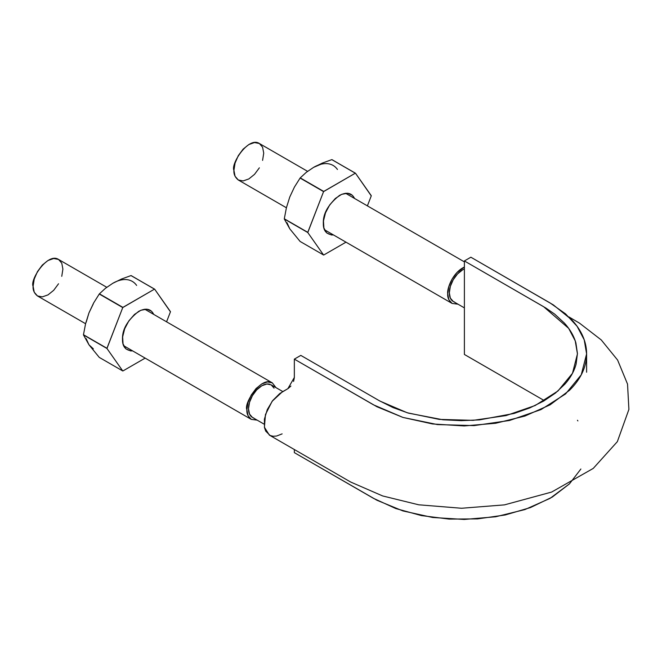 <?xml version="1.0" encoding="UTF-8"?>
<svg xmlns="http://www.w3.org/2000/svg" width="662" height="662" viewBox="0 0 662 662"><rect width="100%" height="100%" fill="white"/><g stroke="black" fill="none" stroke-linecap="round" stroke-linejoin="round"><path stroke-width="0.99" d="M568.915 316.916L579.564 323.18L601.253 339.937L617.605 360.054L627.535 384.101L628.9 409.414L617.348 441.653L593.243 468.415L551.628 492.065L504.452 504.874L461.579 508.259L418.723 504.8L382.644 495.946L350.686 482.044L269.368 435.116L264.411 427.247L265.454 414.561L272.115 401.313L282.194 391.954L287.862 388.685L294.342 377.464L294.342 359.135L373.534 404.854L402.976 417.441L437.441 424.574L474.033 425.608L509.558 420.469L540.986 409.604L565.571 393.931L581.253 374.816L586.606 353.897L584.223 339.838L577.115 326.325L565.563 313.862L550.072 302.939L470.872 257.212L464.393 260.952L464.393 354.46L544.387 400.651L464.393 354.46L464.393 260.952L545.819 308.004L554.665 314.102L564.33 323.023C570.056 329.337 573.913 335.99 575.899 342.966L577.438 353.516L576.122 364.009C574.285 371.001 570.57 377.688 564.984 384.043L555.468 393.054L543.626 401.098L529.749 407.933L514.117 413.444L479.429 419.89L461.257 420.66L442.977 419.782L408.421 413.121L392.971 407.552L379.111 400.601L300.813 355.395L294.342 359.135L376.984 406.766L402.893 417.416L432.592 423.961L464.194 425.939L495.648 423.266L524.892 416.067L550.072 404.854L569.486 390.323C574.914 384.97 579.068 379.343 581.956 373.442C584.836 367.542 586.375 361.485 586.582 355.279C586.78 349.081 585.647 342.999 583.164 337.032C580.682 331.074 576.908 325.356 571.827 319.887L553.382 304.925L470.872 257.212L464.393 260.952L543.593 306.68L568.658 328.352L575.237 340.864L577.446 353.897L572.489 373.285L557.958 390.994L535.177 405.516L506.058 415.587L473.14 420.345L439.229 419.394L407.296 412.782L380.013 401.114L300.813 355.395L294.342 359.135L294.333 377.787L293.58 381.411M569.32 483.988L552.24 497.079L530.444 507.58L505.114 514.995L477.542 518.892L449.142 519.091L421.421 515.59L395.777 508.548L373.534 498.362L294.342 452.642L294.342 449.531L294.342 452.642L376.984 500.273L402.893 510.923L432.592 517.469L464.194 519.447L495.648 516.774L524.892 509.574L550.072 498.362L569.486 483.831L580.88 469.019M577.885 420.916L577.446 420.279M290.891 386.062L288.144 388.511L279.695 393.6L272.686 400.568L267.283 409.596L264.395 419.203L264.51 427.726L265.719 431.119L270.137 435.505L273.174 436.258L276.6 436.026L282.136 433.875M464.393 268.946L462.614 269.839A18.784 10.84 120 0 0 450.028 287.531A18.784 10.84 120 0 0 454.571 302.021M269.831 384.274A18.784 10.84 120 0 0 261.788 385.781A18.784 10.84 120 0 0 249.202 403.481A18.784 10.84 120 0 0 253.736 417.962M272.322 382.868L267.489 381.933L261.788 383.91L256.086 388.511L251.246 395.032L248.018 402.479L246.885 409.72L248.018 415.653L251.246 419.369L257.17 420.138L251.246 419.369C248.018 416.729 246.57 413.51 246.885 409.72C243.542 403.456 261.391 375.602 272.322 382.868L275.955 387.609L272.322 382.868L144.738 309.212M58.537 283.775L53.705 290.295L48.003 294.896L42.302 296.882L37.461 295.939C34.242 293.299 32.786 290.08 33.1 286.29C29.757 280.034 47.606 252.172 58.537 259.438L61.765 263.162L62.898 269.086L61.765 276.327M274.051 388.164L271.172 384.854L266.869 384.018L261.788 385.781L256.699 389.885L252.396 395.694L249.516 402.33L248.507 408.785L249.516 414.073L252.396 417.383L264.064 424.119M85.58 323.718L37.461 295.939L34.234 292.223L33.1 286.29L34.234 279.058L37.461 271.61L42.302 265.09L48.003 260.489L53.705 258.503L58.537 259.438L106.756 287.283M452.08 303.419L457.996 304.197L452.08 303.419C448.853 300.78 447.396 297.561 447.711 293.771C446.858 288.971 452.551 272.479 464.393 267.059L456.912 272.57L452.08 279.091L448.844 286.538L447.711 293.771L448.844 299.704L452.08 303.419L324.496 229.764M259.363 167.825L254.531 174.346L248.829 178.947L243.128 180.933L238.295 179.99C235.068 177.35 233.612 174.139 233.926 170.349C230.583 164.085 248.432 136.223 259.363 143.497L262.591 147.212L263.724 153.145L262.591 160.378M462.614 269.839L457.533 273.936L453.222 279.753L450.342 286.389L449.332 292.836L450.342 298.123L453.222 301.433L464.393 307.888M286.406 207.769L238.295 179.99L235.06 176.274L233.926 170.349L235.06 163.109L238.295 155.661L243.128 149.14L248.829 144.539L254.531 142.553L259.363 143.497L307.582 171.334M287.018 222.73L289.766 228.812L300.101 241.448L323.577 255.011L300.101 241.448L289.766 228.812L284.296 218.973A44.892 25.917 -60 0 1 284.296 218.783L286.423 207.703L289.766 197.019L294.425 187.081L300.101 178.061A44.892 25.917 -60 0 1 300.242 177.879L306.283 172.335L313.606 167.354L322.253 163.117L331.844 159.633A44.892 25.917 -60 0 1 331.985 159.65L355.32 173.196A44.892 25.917 -60 0 1 355.469 173.204L371.266 195.679A44.892 25.917 -60 0 1 371.266 195.878L355.469 173.204L331.844 159.633L355.32 173.196L323.577 191.616A44.892 25.917 -60 0 1 323.726 191.434L355.32 173.196L331.844 159.633L322.253 163.117L313.614 167.354L320.739 164.325M337.454 169.48A38.934 22.483 120 0 0 313.614 167.354L306.283 172.335L300.242 177.879L323.726 191.434L300.101 178.061L323.577 191.616L307.78 232.528A44.892 25.917 -60 0 1 307.78 232.337L323.577 191.616L300.101 178.061L294.425 187.081L289.774 197.003M323.577 255.011L323.726 255.019A44.892 25.917 -60 0 1 323.577 255.011L307.78 232.528L323.577 255.011M289.766 197.019L286.423 207.703L284.296 218.783L307.78 232.337L284.296 218.783L307.78 232.528L284.296 218.973L289.766 228.812M371.266 195.878L367.393 205.865L371.266 195.878M345.986 242.168L323.726 255.019L345.986 242.168M333.474 234.944C326.573 234.646 323.188 230.815 323.329 223.458C322.915 213.611 328.319 204.26 339.523 195.406C346.689 191.773 351.696 192.783 354.551 198.451L352.374 195.307L347.624 193.238L341.642 194.347L335.336 198.459L329.668 204.963L325.497 212.858L323.47 220.934L323.883 227.976L326.672 232.908L331.422 234.977L333.483 234.952M86.192 338.679L88.94 344.753L99.267 357.397L122.751 370.952L99.267 357.397L88.94 344.753L83.47 334.922A44.892 25.917 -60 0 1 83.47 334.724L85.597 323.652L88.94 312.96L93.599 303.031L99.267 294.011A44.892 25.917 -60 0 1 99.416 293.829L105.457 288.284L112.78 283.303L121.427 279.066L131.01 275.582A44.892 25.917 -60 0 1 131.159 275.599L154.494 289.137A44.892 25.917 -60 0 1 154.643 289.153L170.44 311.628A44.892 25.917 -60 0 1 170.44 311.827L154.643 289.153L131.01 275.582L154.494 289.137L122.751 307.565A44.892 25.917 -60 0 1 122.9 307.383L154.494 289.137L131.01 275.582L121.427 279.066L112.78 283.303A38.934 22.483 120 0 1 136.629 285.43M112.78 283.303L105.457 288.284L99.416 293.829L122.9 307.383L99.267 294.011L122.751 307.565L106.954 348.477A44.892 25.917 -60 0 1 106.954 348.286L122.751 307.565L99.267 294.011L93.599 303.031L88.94 312.96L86.192 322.22M122.751 370.952L122.9 370.968A44.892 25.917 -60 0 1 122.751 370.952L106.954 348.477L122.751 370.952M93.317 303.85L88.94 312.96L85.597 323.652L83.47 334.724L106.954 348.286L83.47 334.724L106.954 348.477L83.47 334.922L88.94 344.753L93.317 348.816M170.44 311.827L166.567 321.815L170.44 311.827M145.16 358.117L122.9 370.968L145.16 358.117M153.725 314.4L151.548 311.248L146.79 309.179L140.807 310.288L134.502 314.409L128.833 320.913L124.671 328.799L122.635 336.884L123.049 343.926L125.846 348.857L130.596 350.926L132.657 350.893C125.747 350.587 122.362 346.764 122.503 339.407C122.089 329.56 127.493 320.209 138.697 311.355C145.863 307.714 150.87 308.732 153.725 314.392M586.606 353.897L586.606 372.226M282.831 391.581L271.172 384.854M251.246 419.369L123.67 345.713M464.393 261.871L345.564 193.263"/></g></svg>
